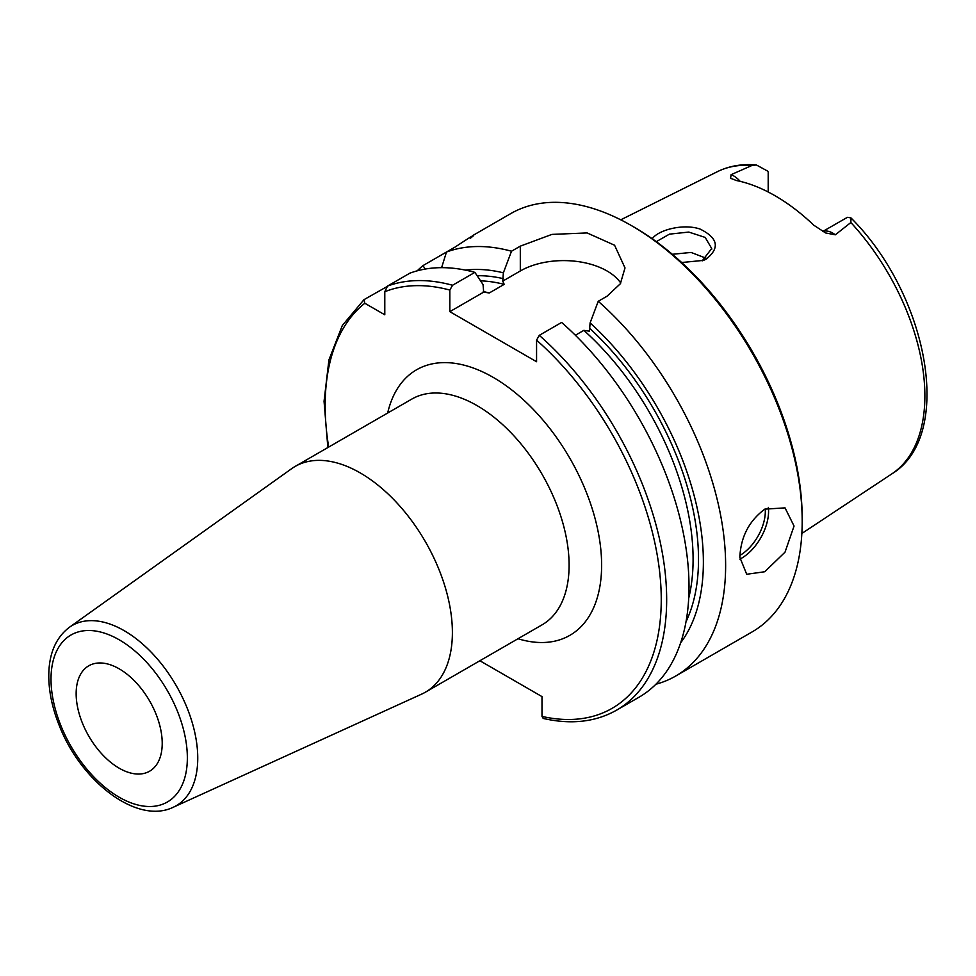 <?xml version="1.0" encoding="UTF-8"?>
<svg xmlns="http://www.w3.org/2000/svg" width="976" height="976" viewBox="0 0 976 976"><rect width="100%" height="100%" fill="white"/><g stroke="black" fill="none" stroke-linecap="round" stroke-linejoin="round"><path stroke-width="1.46" d="M76.152 693.668A60.854 35.136 -120 0 0 102.712 754.899A60.854 35.136 -120 0 0 149.609 771.211A60.854 35.136 -120 0 0 149.609 700.939A60.854 35.136 -120 0 0 88.755 665.815A60.854 35.136 -120 0 0 76.152 693.668M173.228 807.262L421.681 694.107A130.32 75.237 -120 0 0 425.402 692.191A130.32 75.237 -120 0 0 425.402 541.717A130.32 75.237 -120 0 0 295.081 466.467A130.32 75.237 -120 0 0 291.556 468.736L69.345 627.324C56.181 637.389 49.337 652.798 48.8 673.55C48.483 689.934 51.923 707.149 59.121 725.192C80.691 781.142 136.799 824.988 173.228 807.262A104.042 60.073 -120 0 0 192.906 724.997A104.042 60.073 -120 0 0 124.172 630.667A104.042 60.073 -120 0 0 69.345 627.324M479.875 660.74L541.997 696.608L541.997 716.408L543.193 718.434C571.094 724.814 595.58 722.045 616.649 710.125L638.999 697.23A241.475 139.422 -120 0 0 683.078 531.749A241.475 139.422 -120 0 0 561.627 322.434L539.277 335.341L536.568 340.136L536.568 361.73L449.838 311.661L449.838 290.067L452.547 285.26L474.897 272.365A241.475 139.422 -120 0 0 409.847 273.182L387.509 286.09L384.788 291.726L384.788 314.797L364.817 303.255L363.999 299.656L386.618 286.822M740.198 181.365A22.082 12.749 -120 0 0 731.109 174.655L751.996 165.456L756.388 164.968L767.539 171.044A22.082 12.749 60 0 1 768.197 172.044L768.197 192.004M822.707 231.507L847.009 217.55A22.082 12.749 60 0 1 847.668 217.306L850.974 217.929L850.852 222.528L835.31 234.813A22.082 12.749 -120 0 0 822.792 231.556M731.109 174.655L730.56 178.266L736.368 180.511A176.461 101.882 -120 0 1 813.789 225.212L825.598 232.947L835.31 234.813M681.663 262.52L703.501 260.385L706.087 259.201C720.129 248.038 718.104 237.985 700.024 229.043C683.188 223.321 658.312 229.982 652.249 238.742M656.311 241.658L669.451 234.142L688.775 232.068L705.197 237.424L711.711 248.514L702.22 260.848M706.38 258.323L691.069 252.442L672.33 254.285M739.845 557.333C740.735 536.983 749.056 520.928 764.781 509.143L785.033 507.874L794.049 526.04L785.033 552.135L764.781 571.741L746.701 574.266L739.845 557.333M327.851 447.557L324.056 401.27L328.924 359.912L342.308 325.52L363.999 299.656M425.255 269.059L422.962 265.618L446.471 252.04L441.603 267.668M470.31 238.278C477.789 232.483 472.774 235.375 455.255 246.965L446.471 252.04A241.475 139.422 -120 0 1 511.509 251.222L520.306 246.147L551.916 234.399L587.088 232.935L614.575 245.232L625.006 267.924L620.358 283.735L607.035 296.216L598.239 301.291L590.102 322.897L589.48 331.193L583.855 330.352L575.364 335.256M474.897 272.365L483.047 284.553L483.669 292.129L489.281 292.971L504.189 284.358L502.75 281.112L503.372 272.816A221.528 127.905 -120 0 0 465.467 270.12M422.962 265.618A241.475 139.422 -120 0 0 417.228 270.828M655.909 684.237A241.475 139.422 -120 0 0 675.612 676.087A241.475 139.422 -120 0 0 719.702 510.619A241.475 139.422 -120 0 0 598.239 301.291M680.638 642.83A221.528 127.905 -120 0 0 590.102 322.897M483.669 292.129L449.838 311.661M620.76 283.077A61.329 35.404 0 0 0 520.306 270.974L502.75 281.112M503.372 272.816L511.509 251.222M675.612 676.087L752.167 631.887A241.475 139.422 -120 0 0 802.187 521.343A241.475 139.422 -120 0 0 631.435 225.602A241.475 139.422 -120 0 0 510.692 213.634L473.214 235.277M802.187 521.343L802.187 518.219A237.644 137.201 -120 0 0 634.144 227.164L631.435 225.602M119.182 639.792A96.404 55.656 60 0 1 178.218 791.951A96.404 55.656 60 0 1 60.146 723.777A96.404 55.656 60 0 1 119.182 639.792M517.988 638.743A153.317 88.523 -120 0 0 601.301 555.368A153.317 88.523 -120 0 0 501.53 382.555A153.317 88.523 -120 0 0 387.667 413.019M295.081 466.467L411.787 399.099A130.32 75.237 60 0 1 542.107 474.336A130.32 75.237 60 0 1 542.107 624.823L425.402 692.191M364.817 303.255A237.644 137.201 -120 0 0 328.68 447.069M541.997 716.408A237.644 137.201 -120 0 0 661.228 596.324A237.644 137.201 -120 0 0 536.568 340.136M449.838 290.067A237.644 137.201 -120 0 0 384.788 291.726M850.974 217.929C928.115 294.691 954.955 435.735 891.759 473.933A174.594 100.796 -120 0 0 850.852 222.528M751.996 165.456A174.594 100.796 -120 0 0 717.275 171.727L620.76 219.82M706.087 259.201L703.281 260.336M739.881 559.138A38.332 22.131 120 0 0 741.467 558.272A38.332 22.131 120 0 0 768.344 507.398M739.881 555.429A36.027 20.801 120 0 0 765.233 508.886M503.372 278.672A214.647 123.928 -120 0 0 477.154 275.732M452.547 285.26A241.475 139.422 -120 0 0 387.509 286.09M686.018 621.712A214.647 123.928 -120 0 0 590.102 328.753M688.714 598.178A210.816 121.719 -120 0 0 583.855 330.352M504.189 284.358A210.816 121.719 -120 0 0 480.57 280.844M616.649 710.125A241.475 139.422 -120 0 0 660.74 544.657A241.475 139.422 -120 0 0 539.277 335.341M489.281 292.971A210.816 121.719 -120 0 0 483.266 291.58M520.306 270.974L520.306 246.147M891.759 473.933L801.845 533.482M711.675 249.392L711.675 248.514M756.388 164.968C742.126 163.687 729.084 165.932 717.275 171.727"/></g></svg>
